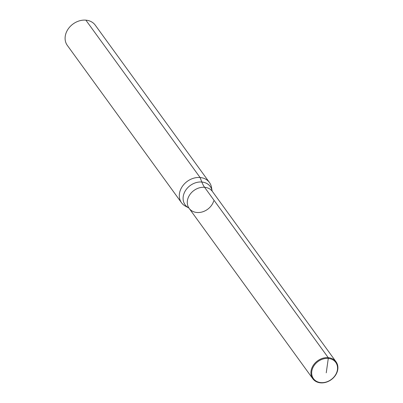 <?xml version="1.0" encoding="UTF-8"?>
<svg xmlns="http://www.w3.org/2000/svg" width="403" height="403" viewBox="0 0 403 403"><rect width="100%" height="100%" fill="white"/><g stroke="black" fill="none" stroke-linecap="round" stroke-linejoin="round"><path stroke-width="0.6" d="M212.109 190.911L212.401 191.45A14.377 11.632 144 0 0 204.593 187.299A14.377 11.632 144 0 0 187.833 198.795A14.377 11.632 144 0 0 189.133 208.341A14.377 11.632 144 0 0 202.407 211.892A14.377 11.632 144 0 0 213.706 201.001M336.047 361.808A14.377 11.632 144 0 0 328.238 357.657A14.377 11.632 144 0 0 313.786 364.604A14.377 11.632 144 0 0 312.778 378.699A14.377 11.632 144 0 0 320.587 382.85A14.377 11.632 144 0 0 335.039 375.908A14.377 11.632 144 0 0 336.047 361.808L212.401 191.45A14.377 11.632 144 0 0 204.593 187.299A34.497 14.805 94.9 0 1 201.822 182.025A15.551 12.579 144 0 1 212.104 190.886L211.494 187.38A17.248 13.954 144 0 0 209.454 182.499A17.248 13.954 144 0 0 200.09 177.516A17.248 13.954 144 0 0 182.745 185.848A17.248 13.954 144 0 0 181.536 202.764A17.248 13.954 144 0 0 185.541 206.215L188.715 207.893M209.454 182.499L95.239 25.132A17.248 13.954 144 0 0 85.874 20.15A17.248 13.954 144 0 0 68.53 28.482A17.248 13.954 144 0 0 67.321 45.398L181.536 202.764M326.254 372.79L328.284 358.433A13.798 11.163 144 0 0 312.194 369.47A13.798 11.163 144 0 0 320.939 382.618A13.798 11.163 144 0 0 337.029 371.586A13.798 11.163 144 0 0 328.284 358.433L328.238 357.657L204.593 187.299A14.377 11.632 144 0 0 190.14 194.246A14.377 11.632 144 0 0 189.133 208.341L188.685 207.877A15.551 12.579 144 0 1 183.692 194.458A15.551 12.579 144 0 1 201.822 182.025L200.09 177.516L85.874 20.15M189.133 208.341L312.778 378.699"/></g></svg>

